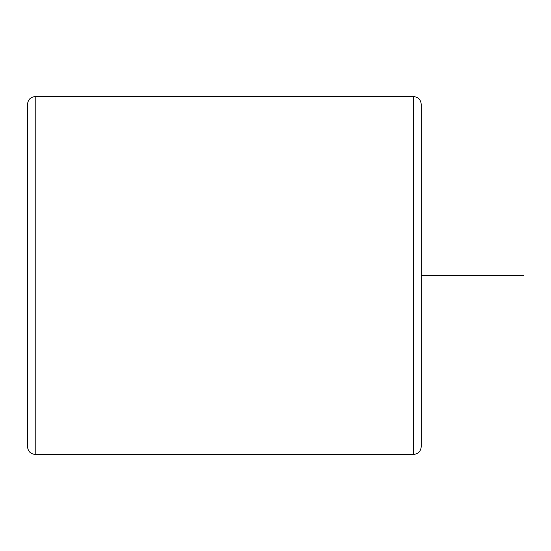 <?xml version="1.0" encoding="UTF-8"?>
<svg xmlns="http://www.w3.org/2000/svg" width="551" height="551" viewBox="0 0 551 551"><rect width="100%" height="100%" fill="white"/><g stroke="black" fill="none" stroke-linecap="round" stroke-linejoin="round"><path stroke-width="0.83" d="M413.532 96.57L413.532 454.43C418.188 453.976 420.75 451.421 421.205 446.765L421.205 104.235C420.75 99.579 418.188 97.024 413.532 96.57L35.216 96.57C30.56 97.024 28.005 99.579 27.55 104.235L27.55 446.765C28.005 451.421 30.56 453.976 35.216 454.43L35.216 96.57M421.205 275.5L523.45 275.5M413.532 454.43L35.216 454.43"/></g></svg>
